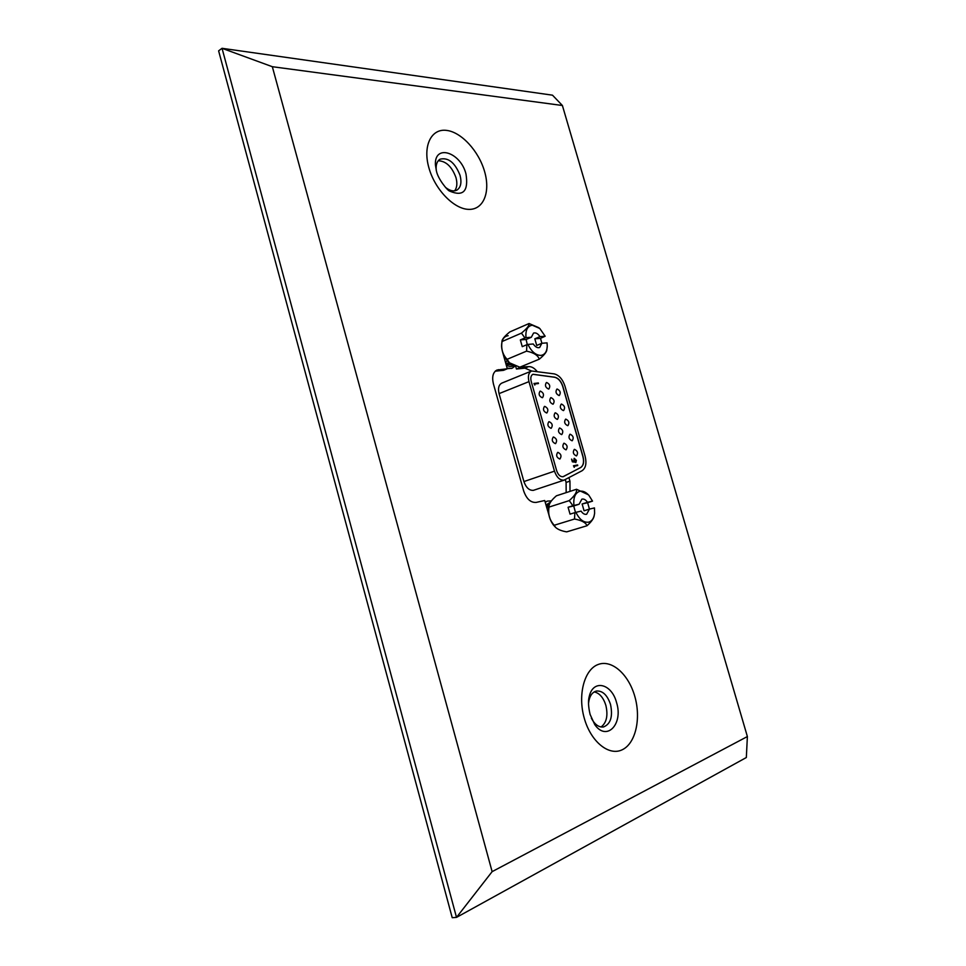 <?xml version="1.0" encoding="UTF-8"?>
<svg xmlns="http://www.w3.org/2000/svg" width="966" height="966" viewBox="0 0 966 966"><rect width="100%" height="100%" fill="white"/><g stroke="black" fill="none" stroke-linecap="round" stroke-linejoin="round"><path stroke-width="1.45" d="M454.624 190.845C457.027 187.742 457.486 183.335 455.976 177.611C451.943 166.671 446.026 161.056 438.238 160.754M445.567 187.428C449.83 190.821 453.597 191.715 456.882 190.121C460.806 187.513 461.869 182.598 460.058 175.353C454.986 162.602 448.321 157.216 440.061 159.197C436.958 161.165 435.69 164.884 436.258 170.366M594.211 691.898C599.488 693.057 603.376 697.549 605.863 705.349C608.194 715.565 606.588 722.773 601.069 726.987M588.511 703.526C589.296 696.426 591.941 692.26 596.457 691.028C602.663 690.605 607.348 695.085 610.524 704.456C613.012 716.567 610.669 724.077 603.484 726.975C598.799 727.483 594.766 724.56 591.361 718.221M495.244 371.173L503.54 370.328L507.307 368.77L502.441 351.491M565.303 479.643L566.1 482.432L566.161 492.624M515.627 366.138L516.448 369.012L524.888 368.155L531.566 371.004M520.094 367.08L528.644 366.621C531.481 366.452 534.234 367.986 536.891 371.21M568.962 477.699L569.952 481.153L570.012 491.38M550.209 519.322L544.703 500.509L536.142 502.417C530.66 502.767 526.494 498.915 523.644 490.849L493.397 383.816C491.791 376.849 492.974 372.26 496.959 370.038L507.307 368.77M562.393 105.499L272.327 66.702L492.129 871.646L747.382 736.551L562.393 105.499L552.492 95.175L222.035 48.3L218.618 50.86L452.221 917.7L456.507 917.386L492.129 871.646M272.327 66.702L222.035 48.3L456.507 917.386L746.332 757.525L747.382 736.551M520.203 367.466L516.448 369.012M592.52 501.125L587.618 502.706L589.453 509.106L594.464 507.911L594.597 513.332C593.957 518.211 592.001 521.157 588.717 522.159C583.766 522.847 579.491 519.575 575.917 512.342L581.073 511.111C582.824 513.658 584.684 514.709 586.64 514.262L589.441 509.106L584.068 510.785L582.124 503.986L587.485 502.296C585.722 499.724 583.85 498.673 581.87 499.144L579.105 504.24L573.937 505.447C573.2 497.562 575.181 492.829 579.866 491.247C582.921 490.704 585.939 492.068 588.922 495.365L592.52 501.125L587.485 502.296M579.105 504.24L573.719 505.942L575.482 512.463M573.719 505.942L568.08 507.259L572.886 505.737L569.264 500.605C574.698 495.824 577.113 492.044 576.509 489.267L588.379 494.773M572.886 505.737L573.937 505.447M594.597 513.332L594.03 516.436C593.269 519.213 590.914 522.316 586.966 525.758C585.867 522.618 581.725 520.372 574.516 519.02L574.867 512.644L575.917 512.342M568.08 507.259L570.049 514.141L574.867 512.644M569.264 500.605L549.062 507.065C547.843 514.045 549.569 520.119 554.23 525.263L555.559 527.351C557.853 529.489 561.56 530.998 566.692 531.868L586.966 525.758M574.516 519.02L554.23 525.263M576.509 489.267L556.416 495.8C552.25 499.374 549.787 502.549 549.062 505.351L549.062 507.065M553.82 525.48L553.216 524.731C549.968 520.203 548.386 515.168 548.471 509.601L548.531 508.635M587.618 502.706L582.124 503.986M541.878 343.28L547.07 342.858L547.263 346.226C546.937 351.721 544.824 354.776 540.948 355.403C535.84 355.343 531.493 351.684 527.919 344.415L533.244 343.981C535.321 346.999 537.446 348.183 539.632 347.519L541.878 343.28L536.722 345.454L534.814 338.812L539.97 336.627C537.893 333.584 535.744 332.401 533.546 333.077L531.324 337.267L525.999 337.665C525.347 330.179 527.448 326.025 532.302 325.204L539.789 328.476L545.162 336.228L539.97 336.627M531.324 337.267L526.156 339.477L527.231 344.596M526.156 339.477L520.336 339.923L524.949 337.943L521.447 333.137C526.893 328.657 529.428 325.445 529.066 323.525L538.943 327.752M524.949 337.943L525.999 337.665M547.263 346.226L546.732 350.416C546.152 352.638 543.665 355.56 539.269 359.183C537.977 355.307 533.739 352.626 526.579 351.129L526.881 344.693L527.919 344.415M545.162 336.228L540.489 338.378L534.814 338.812M520.336 339.923L522.256 346.649L526.881 344.693M521.447 333.137L502.042 341.529C500.907 348.654 502.598 354.582 507.102 359.316L509.493 362.805L519.805 367.201L539.269 359.183M526.579 351.129L507.102 359.316M541.902 343.28L540.489 338.378M529.066 323.525L509.77 331.954C505.182 335.673 502.598 338.619 502.03 340.781L502.042 341.529M509.191 362.528L508.007 361.405C504.095 357.082 501.946 352.01 501.559 346.19C501.595 339.851 503.793 336.361 508.152 335.697M559.06 395.541L559.338 395.468C561.005 392.727 560.292 390.578 557.189 389.032L556.887 389.105C555.233 391.858 555.957 393.995 559.06 395.541M563.371 410.586L563.637 410.514C565.327 407.761 564.615 405.611 561.5 404.066L561.222 404.126C559.543 406.903 560.256 409.053 563.371 410.586M567.694 425.668L567.936 425.608C569.65 422.83 568.95 420.669 565.822 419.123L565.581 419.184C563.866 421.973 564.579 424.134 567.694 425.668M572.029 440.774L572.234 440.725C573.985 437.924 573.285 435.763 570.157 434.217L569.94 434.277C568.201 437.079 568.902 439.252 572.029 440.774M548.555 389.056L548.869 388.972C550.535 386.219 549.811 384.057 546.671 382.5L546.358 382.584C544.679 385.349 545.416 387.499 548.555 389.056M552.89 404.199L553.168 404.126C554.87 401.349 554.158 399.187 551.006 397.63L550.717 397.702C549.014 400.492 549.739 402.653 552.89 404.199M557.237 419.377L557.491 419.304C559.217 416.515 558.505 414.342 555.353 412.796L555.088 412.856C553.361 415.67 554.073 417.831 557.237 419.377M561.584 434.579L561.814 434.519C563.576 431.717 562.876 429.532 559.7 427.986L559.459 428.047C557.708 430.872 558.42 433.046 561.584 434.579M542.252 397.714L542.566 397.642C544.281 394.853 543.556 392.667 540.368 391.109L540.054 391.182C538.34 393.983 539.076 396.169 542.252 397.714M546.623 412.989L546.901 412.929C548.64 410.115 547.927 407.93 544.727 406.372L544.438 406.445C542.699 409.27 543.423 411.444 546.623 412.989M550.994 428.3L551.248 428.24C553.023 425.414 552.31 423.217 549.099 421.671L548.845 421.731C547.07 424.569 547.794 426.767 550.994 428.3M555.378 443.648L555.595 443.587C557.406 440.738 556.694 438.54 553.482 436.994L553.252 437.055C551.453 439.916 552.166 442.114 555.378 443.648M576.376 455.916L576.557 455.867C578.332 453.054 577.644 450.88 574.492 449.347L574.299 449.395C572.536 452.221 573.236 454.394 576.376 455.916M565.955 449.83L566.148 449.77C567.936 446.944 567.247 444.758 564.059 443.213L563.854 443.273C562.067 446.111 562.767 448.296 565.955 449.83M559.773 459.031L559.966 458.971C561.789 456.109 561.101 453.899 557.865 452.354L557.672 452.414C555.848 455.288 556.549 457.498 559.773 459.031M556.67 470.72C558.131 474.849 560.232 476.854 562.985 476.733L580.723 467.508C583.549 465.564 584.321 461.917 583.029 456.58L562.864 386.412C561.125 381.208 558.433 378.129 554.81 377.211L532.954 374.277C530.926 375.4 530.346 377.766 531.191 381.377L556.67 470.72M563.963 480.174L582.039 470.756C585.794 468.148 586.821 463.294 585.106 456.194L564.965 386.159C562.647 379.227 559.072 375.134 554.243 373.89L531.602 370.992C528.571 372.671 527.702 376.209 528.97 381.63L554.484 471.154C556.682 477.361 559.845 480.368 563.963 480.174M564.422 480.042L533.377 490.354C529.223 490.583 526.072 487.649 523.922 481.563L499.06 393.621C497.828 388.296 498.746 384.794 501.801 383.116L531.602 370.992M574.058 466.252L574.359 467.278L573.466 465.745L577.753 465.527L573.792 466.349L574.009 467.073M563.238 476.673L580.59 467.556C583.416 465.612 584.188 461.965 582.896 456.628L562.731 386.46C560.992 381.256 558.3 378.189 554.677 377.259L532.882 374.313M534.584 383.997L534.886 385.023L533.969 383.442L538.485 383.538L534.584 383.997L534.524 384.818M574.613 462.122L572.355 461.833L571.57 459.128L572.645 461.289L573.828 461.446L574.118 458.379L576.388 460.371L575.808 462.605L575.953 460.42L574.323 458.971L574.613 462.122M533.993 383.514L538.316 382.934M573.478 465.781L577.583 464.936M571.727 459.14L572.645 461.289M572.379 461.386L573.828 461.446M576.388 460.371L574.275 458.343M576.122 460.456L575.784 462.545M574.058 459.055L573.973 460.71M573.707 460.794L574.263 462.074M547.154 501.221L545.162 502.127M548.809 506.558L546.756 507.742M505.725 363.18L509.891 363.144M507.283 368.686L511.932 368.275M484.618 171.622C478.822 151.046 461.168 131.787 446.195 130.35C431.138 128.587 422.649 146.047 428.892 167.782C434.905 189.517 453.923 209.091 468.655 209.368C483.495 209.972 490.619 192.21 484.618 171.622M436.463 171.151C437.876 178.782 447.632 190.87 449.806 191.159C463.269 196.847 468.667 191.135 465.998 174.013C460.625 152.193 434.471 143.68 435.388 164.715L436.427 170.994M616.562 702.608C623.481 724.029 606.648 741.852 594.766 724.621L590.093 714.417C588.294 706.665 588.028 700.652 589.272 696.365C593.233 678.917 611.756 683.578 616.562 702.608M584.261 718.185C577.535 694.747 584.37 669.523 598.051 664.523C611.659 659.174 628.54 674.159 634.795 696.353C641.231 718.462 635.7 743.397 622.285 749.737C608.966 756.426 590.781 741.719 584.261 718.185M498.541 369.652L495.57 370.884M569.952 481.153L566.1 482.432M528.644 366.621L524.888 368.155M528.97 381.63L499.06 393.621M554.484 471.154L523.922 481.563M505.737 363.228L511.038 363.977M545.235 502.38L546.792 501.33M549.099 505.182L546.575 507.126M550.572 502.091L545.971 505.013M546.249 505.991L549.968 503.069M511.594 368.432L507.138 368.167M506.256 365.088C509.154 366.766 511.702 366.899 513.9 365.486M512.946 365.051L505.991 364.134M547.42 510.108L548.459 509.77M553.216 524.731L555.559 527.351M549.062 505.351L548.471 509.601M508.007 361.405L509.493 362.805M502.03 340.781L501.559 346.19M505.351 361.888L507.585 360.946M551.429 500.883L547.505 501.1M512.282 368.143L515.192 365.993"/></g></svg>
